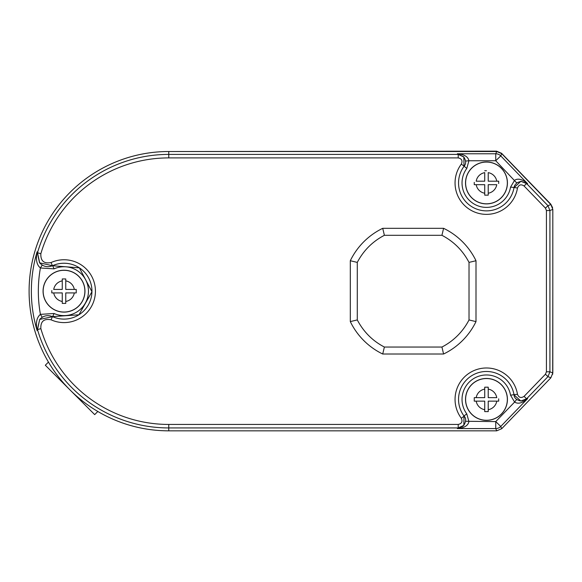 <?xml version="1.0" encoding="UTF-8"?>
<svg xmlns="http://www.w3.org/2000/svg" width="582" height="582" viewBox="0 0 582 582"><rect width="100%" height="100%" fill="white"/><g stroke="black" fill="none" stroke-linecap="round" stroke-linejoin="round"><path stroke-width="0.87" d="M552.616 207.716L550.761 204.122L501.575 153.299L496.548 151.167L168.613 151.516A139.658 139.658 -11.2 0 0 29.1 291.32A139.658 139.658 -11.2 0 0 168.904 430.833M552.813 290.971L552.696 374.248M552.813 209.375L552.813 372.967L550.856 377.82L501.72 428.701L496.701 430.833L168.758 430.833A139.658 139.658 168.8 0 1 29.1 291.175A139.658 139.658 168.8 0 1 168.758 151.516L496.701 151.516L501.72 153.648L550.856 204.529L552.813 209.375L549.925 210.546L549.925 371.803L547.96 376.649L526.586 398.786L527.648 398.605L521.916 401.049M463.156 426.097L457.357 428.578L458.223 427.937L168.758 427.937L168.758 430.833M58.004 318.449A27.929 27.929 168.8 0 1 52.635 316.681L52.475 316.608C47.593 314.724 43.337 315.662 39.7 319.423L37.503 329.608A136.763 136.763 168.8 0 0 168.758 427.937L168.758 424.445L458.223 424.445L458.223 427.937L463.825 425.355L464.036 416.043M524.076 396.364L526.586 398.786L520.868 401.02L514.044 394.902A27.929 27.929 -11.2 0 0 475.523 373.717A27.929 27.929 -11.2 0 0 464.123 416.152L461.33 418.247A31.421 31.421 168.7 0 1 474.155 370.501A31.421 31.421 168.7 0 1 517.485 394.305C518.846 397.659 521.043 398.343 524.076 396.364L545.45 374.226L546.433 371.803L546.433 210.546L545.45 208.123L524.076 185.985C521.043 183.999 518.846 184.683 517.485 188.037A31.421 31.421 168.9 0 1 474.155 211.848A31.421 31.421 168.9 0 1 461.33 164.102C462.806 160.778 461.773 158.711 458.223 157.897L458.223 154.405L457.357 153.772L463.658 156.798M52.475 316.608L78.905 314.804L91.941 291.728L79.378 267.844L52.475 265.741C47.593 267.618 43.337 266.68 39.7 262.918L37.503 252.741A136.763 136.763 168.8 0 1 168.758 154.405L168.758 157.897A133.278 133.278 -11.2 0 0 40.849 253.723C40.529 260.947 43.919 263.893 51.027 262.562A31.421 31.421 168.9 0 1 95.433 291.175A31.421 31.421 168.9 0 1 51.027 319.787L52.475 316.608A27.929 27.929 -11.2 0 0 91.949 291.175A27.929 27.929 -11.2 0 0 52.475 265.741L39.612 262.817M51.027 319.787C43.919 318.449 40.529 321.395 40.849 328.626L37.503 329.608L37.117 330.554L39.707 319.416L52.606 316.666M42.224 265.006L40.413 267.989C36.681 264.912 35.582 259.514 37.117 251.795L39.54 262.737M40.849 253.723L37.503 252.741L37.117 251.795A137.403 137.403 -9.8 0 0 37.117 330.554C35.582 322.828 36.681 317.43 40.413 314.36L54.061 313.494A24.437 24.437 -10.8 0 0 88.457 291.175A24.437 24.437 -10.8 0 0 54.061 268.855L40.413 267.989A130.419 130.419 -9.8 0 0 40.413 314.353L42.224 317.343M64.013 312.119A20.952 20.952 168.8 0 1 43.068 291.175A20.952 20.952 168.8 0 1 64.013 270.223A20.952 20.952 168.8 0 1 84.965 291.175A20.952 20.952 168.8 0 1 64.013 312.119A20.952 20.952 -11.2 0 0 84.965 291.175A20.952 20.952 -11.2 0 0 64.013 270.223A20.952 20.952 -11 0 0 43.068 291.175A20.952 20.952 -11 0 0 64.013 312.119M54.061 268.855L52.635 265.661A27.929 27.929 168.8 0 1 91.214 297.518M88.02 305.448A27.929 27.929 168.8 0 1 82.142 312.425M75.362 316.695A27.929 27.929 168.8 0 1 66.537 318.994M62.267 301.461L62.267 303.397L65.759 303.397L65.759 292.921L65.759 303.397L62.267 303.397L62.267 292.921L62.267 301.461A10.432 10.432 -11.1 0 1 53.726 292.921L62.267 292.921M51.791 291.757L51.791 292.921L53.726 292.921L51.791 292.921L51.791 290.593M53.726 289.429L62.267 289.429L62.267 280.888A10.432 10.432 -11.1 0 0 53.726 289.429M62.267 289.429L62.267 278.953L65.759 278.953L65.759 289.429L65.759 278.953L62.267 278.953L62.267 280.888M65.759 292.921L76.235 292.921L76.235 289.429L74.3 289.429A10.432 10.432 -11.2 0 0 65.759 280.888M76.235 290.593L76.235 289.429L65.759 289.429M65.759 301.461A10.432 10.432 -11.2 0 0 74.3 292.921L76.235 292.921L76.235 291.757M516.78 183.003L495.74 160.748L500.76 155.903A6.984 6.977 -157 0 0 495.74 153.772L496.701 151.516M501.72 153.648L500.76 155.903L527.648 183.745L526.586 183.563L524.076 185.985M465.447 161.076L468.925 160.748L466.786 168.46L464.123 166.197A27.929 27.929 -11.2 0 0 475.523 208.632A27.929 27.929 -11.2 0 0 514.037 187.469L510.56 187.12L514.597 180.275C518.118 178.056 522.469 179.212 527.648 183.745L521.13 181.315M514.015 187.615L520.868 181.322L526.586 183.563L547.96 205.693L549.925 210.546L546.433 210.546M486.479 203.889A20.952 20.952 168.8 0 1 465.527 182.937A20.952 20.952 168.8 0 1 486.479 161.992A20.952 20.952 168.8 0 1 507.424 182.937A20.952 20.952 168.8 0 1 486.479 203.889A20.952 20.952 -11.2 0 0 507.424 182.937A20.952 20.952 -11.2 0 0 486.479 161.992A20.952 20.952 -11.9 0 0 465.527 182.937A20.952 20.952 -11.9 0 0 486.479 203.889M168.758 151.516L168.758 154.405L458.223 154.405L463.825 156.995L464.036 166.306M468.925 160.748C468.074 156.682 464.218 154.354 457.357 153.772L495.74 153.772L495.74 160.748L468.925 160.748M520.948 181.322L516.94 182.741L514.743 185.323L514.037 187.469L517.485 188.037M463.774 156.929C466.146 160.741 466.262 163.833 464.123 166.197L461.33 164.102M463.774 425.413C466.16 421.368 466.277 418.283 464.123 416.152L463.978 415.955A27.929 27.929 168.8 0 1 475.523 373.717A27.929 27.929 168.8 0 1 513.993 394.632L517.485 394.305M516.78 399.347L514.597 402.067C518.118 404.286 522.469 403.13 527.648 398.605L500.76 426.446L495.74 421.594L465.447 421.273M486.479 378.46A20.952 20.952 168.8 0 1 507.424 399.405A20.952 20.952 168.8 0 1 486.479 420.357A20.952 20.952 168.8 0 1 465.527 399.405A20.952 20.952 168.8 0 1 486.479 378.46A20.952 20.952 -11.9 0 0 465.527 399.405A20.952 20.952 -11.9 0 0 486.479 420.357A20.952 20.952 -11.2 0 0 507.424 399.405A20.952 20.952 -11.2 0 0 486.479 378.46M496.701 430.833L495.74 428.578L457.357 428.578C464.218 427.996 468.074 425.668 468.925 421.594L466.786 413.889A24.437 24.437 -10.8 0 1 476.891 376.925A24.437 24.437 -10.8 0 1 510.56 395.229L514.597 402.067L495.74 421.594L495.74 428.578A6.984 6.977 -23 0 0 500.76 426.446L501.72 428.701M488.225 389.118L488.225 387.19L484.733 387.19L484.733 389.118L484.733 387.19L488.225 387.19L488.225 397.659L488.225 389.118A10.432 10.432 -11.2 0 1 496.766 397.659L488.225 397.659M498.694 399.987L498.694 401.151L496.766 401.151A10.432 10.432 -11.2 0 1 488.225 409.692L488.225 411.627L484.733 411.627L484.733 401.151L484.733 411.627L488.225 411.627L488.225 401.151L498.694 401.151L498.694 398.823M474.257 398.823L474.257 397.659L476.192 397.659A10.432 10.432 -11.2 0 1 484.733 389.118L484.733 397.659L474.257 397.659L474.257 401.151L476.192 401.151L474.257 401.151L474.257 399.987M484.733 409.692A10.432 10.432 -11.2 0 1 476.192 401.151L484.733 401.151M484.733 193.224L484.733 195.159L488.225 195.159L488.225 193.224A10.432 10.432 -11.2 0 0 496.766 184.683L488.225 184.683L488.225 195.159L484.733 195.159L484.733 184.683L484.733 193.224A10.432 10.432 -11.2 0 1 476.192 184.683L484.733 184.683M474.257 183.519L474.257 184.683L476.192 184.683L474.257 184.683L474.257 182.355M476.192 181.191L484.733 181.191L484.733 172.65A10.432 10.432 -11.2 0 0 476.192 181.191M486.479 170.722L484.733 170.722L486.479 170.722M488.225 172.65L488.225 181.191L496.766 181.191A10.432 10.432 -11.2 0 0 488.225 172.65L488.225 181.191M498.694 182.355L498.694 181.191L496.766 181.191L498.694 181.191L498.694 183.519M435.503 354.016L430.935 354.016M390.813 354.016L413.155 354.016M475.996 321.606A69.825 69.825 168.8 0 1 443.586 354.016L382.709 354.016L384.382 347.039L441.934 347.039L443.586 354.016L382.709 354.016A69.825 69.825 168.8 0 1 350.306 321.599L350.306 260.729A69.825 69.825 168.8 0 1 382.723 228.319L443.593 228.319A69.825 69.825 168.8 0 1 476.003 260.736L475.996 321.613L469.019 319.94L469.019 262.395L476.003 260.736M350.306 260.729L357.283 262.402L357.283 319.925C363.583 331.886 372.618 340.928 384.382 347.039M443.593 228.319L441.92 235.303L384.382 235.303L382.723 228.319M357.283 319.925L350.306 321.599M435.503 228.319L413.155 228.319M48.451 362.099L45.316 365.234L62.601 382.519L62.878 382.243M62.601 382.519L94.691 414.617L97.827 411.481M546.433 371.803L549.925 371.803L552.813 372.967M550.856 377.82L547.96 376.649L545.45 374.226M458.223 424.445C461.773 423.638 462.806 421.572 461.33 418.247M168.758 157.897L458.223 157.897M40.849 328.626A133.278 133.278 -11.8 0 0 168.758 424.445M52.475 265.741L51.027 262.562M54.061 313.494L52.635 316.681M64.013 312.039A20.872 20.872 -11.2 0 0 84.885 291.175A20.872 20.872 -11.2 0 0 64.013 270.303A20.872 20.872 -11.1 0 0 43.148 291.175A20.872 20.872 -11.1 0 0 64.013 312.039M545.45 208.123L547.96 205.693L550.856 204.529M466.786 168.46A24.437 24.437 -11.4 0 0 476.891 205.424A24.437 24.437 -11.4 0 0 510.56 187.12M513.993 394.632L510.56 395.229M463.978 415.955L466.786 413.889M486.479 420.277A20.872 20.872 168.1 0 1 465.607 399.405A20.872 20.872 168.1 0 1 486.479 378.54A20.872 20.872 -11.2 0 1 507.344 399.405A20.872 20.872 -11.2 0 1 486.479 420.277M486.479 162.072A20.872 20.872 168.8 0 1 507.344 182.937A20.872 20.872 168.8 0 1 486.479 203.809A20.872 20.872 -11.2 0 1 465.607 182.937A20.872 20.872 -11.2 0 1 486.479 162.072M469.019 262.395C462.814 250.536 453.778 241.508 441.92 235.303M384.382 235.303C372.524 241.508 363.488 250.544 357.283 262.402M441.934 347.039A62.827 62.827 -43.2 0 0 469.027 319.94M514.015 394.734L514.044 394.902C514.219 398.015 516.525 400.06 520.948 401.027"/></g></svg>
